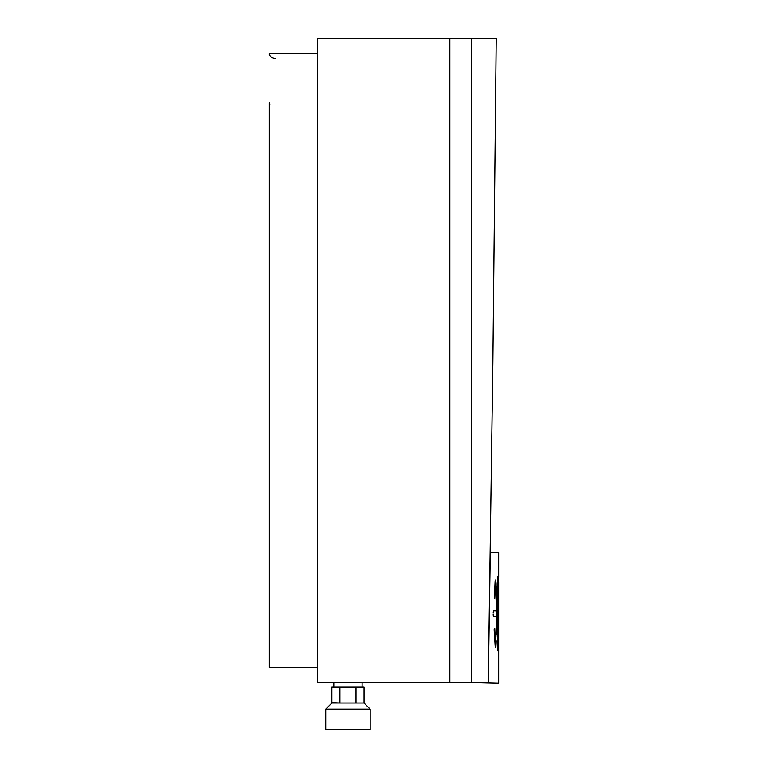 <?xml version="1.0" encoding="UTF-8"?>
<svg xmlns="http://www.w3.org/2000/svg" width="768" height="768" viewBox="0 0 768 768"><rect width="100%" height="100%" fill="white"/><g stroke="black" fill="none" stroke-linecap="round" stroke-linejoin="round"><path stroke-width="1.15" d="M364.061 686.957L361.277 686.957L364.061 686.957L364.061 703.046L364.061 686.957L364.061 703.046L356.016 703.046L356.016 686.957L350.448 686.957L361.277 686.957L356.016 686.957L356.016 703.046L339.926 703.046L339.926 686.957L337.142 686.957L350.448 686.957L339.926 686.957L339.926 703.046L332.323 702.634L325.747 709.181L325.747 729.6L325.747 709.181L370.186 709.181L370.186 729.6L370.186 709.181L364.061 703.046L370.186 709.181L325.747 709.181L331.882 703.046L331.882 686.957L337.142 686.957L331.882 686.957L331.882 703.046L331.882 686.957M362.122 682.589L362.122 686.957L362.122 682.589M333.821 686.957L333.821 682.589L333.821 686.957M269.357 53.683C269.779 56.64 271.968 58.282 275.904 58.598C271.968 58.282 269.779 56.64 269.357 53.683L269.357 54.845L269.357 53.683L317.395 53.683L269.357 53.683M269.482 105.936L269.856 104.678M269.357 102.749L269.357 667.296L269.357 102.749M317.395 667.296L269.357 667.296L317.395 667.296M471.341 682.589L471.581 38.4L471.581 682.589L471.341 38.4L317.395 38.4L317.395 682.589L317.395 38.4L449.837 38.4L449.837 682.589L317.395 682.589L488.227 682.589L492.835 363.504L496.205 38.4L449.837 38.4L449.837 682.589L471.341 682.589M471.581 38.4L471.581 682.589L488.227 682.589L492.835 363.504L496.205 38.4L471.581 38.4M364.061 703.046L331.882 703.046M325.747 729.6L370.186 729.6L325.747 729.6M497.77 639.35L498.643 639.782L498.643 587.578L497.885 587.453M497.875 639.763L497.635 592.906L497.875 639.763M497.885 587.558L497.645 592.906L497.818 587.866L498.643 587.472L498.643 582.115L497.818 582.307L497.299 592.896L498.643 576.653L497.712 576.941M497.645 634.406L497.818 587.866L497.645 634.406M496.906 634.387L496.992 586.656L497.76 576.95L496.925 589.709L496.896 634.387M497.251 645.917L497.107 643.45L497.251 645.917M497.587 649.44L497.414 647.942L497.587 649.44M497.712 650.371L498.643 650.707L498.643 645.36L497.712 644.496L497.299 636.528L497.299 590.755L497.885 581.99M497.885 645.341L497.29 634.397L497.29 592.896L497.885 645.226M495.955 628.445L496.061 627.782M494.275 628.81L494.17 630.49L494.39 628.781M495.197 641.818L494.458 629.28L495.197 641.818M494.17 630.49L495.197 646.819L494.17 630.49M496.013 627.917L495.322 647.232L494.15 629.626L495.254 647.155M496.138 628.022L496.186 628.608L496.138 628.022M495.965 628.445L495.37 642.221L496.138 627.917M494.275 628.704L495.206 641.77L494.4 628.685M495.091 581.242L494.275 598.426L495.446 580.349M495.206 585.418L494.467 597.917L495.302 584.88L495.955 598.819L495.35 585.005M493.142 612.989L493.45 610.704L496.896 610.8L493.45 610.704L493.162 612.989M496.186 597.744L495.533 581.376L496.138 599.318M494.323 598.56L494.467 597.917M493.286 616.022L493.142 614.083L493.45 616.282L496.896 616.368L496.896 610.906L493.45 610.819L496.896 610.906L496.896 616.368L493.45 616.282M493.392 616.339L496.896 616.474L493.45 616.387L493.142 614.083L493.2 615.226M497.885 650.794L498.643 650.813L498.643 683.088L488.227 682.819L490.282 552.298L498.643 552.518L490.272 552.298L488.227 682.819L479.338 682.589L496.08 683.021M498.643 552.518L498.643 576.547L497.76 576.835L497.098 583.766L496.896 610.8L496.992 586.598L497.885 576.528M497.098 643.488L496.992 640.666L497.098 643.488M497.405 648.019L497.242 645.984L497.405 648.019M497.587 649.536L497.875 650.765M495.091 581.194L494.333 598.445L495.312 580.07L496.166 598.973L495.523 581.414M495.533 645.83L496.186 629.491M490.282 552.298L496.531 552.461M495.264 584.938L496.022 599.366L495.36 584.909M495.427 580.243L495.533 581.376M495.101 581.04L495.226 580.09M494.458 597.869L495.197 585.36L494.458 597.869M495.216 580.262L495.101 581.242M495.504 581.117L495.312 580.07M497.683 637.44L497.654 636.499L497.683 637.44M497.77 638.947L497.722 638.275L497.77 638.947M497.885 639.878L498.643 639.898L498.643 645.245L497.846 645.226L497.712 644.4M497.606 643.392L497.299 592.896L497.933 582.096"/></g></svg>
